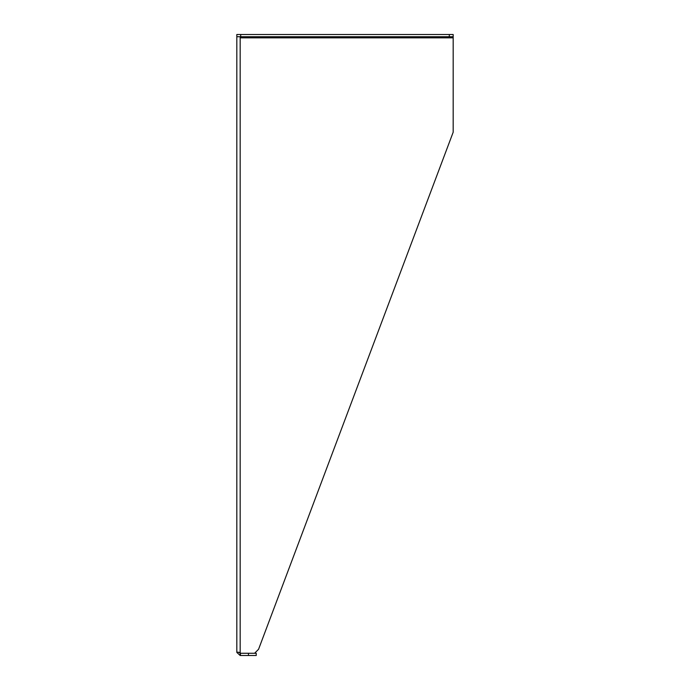<?xml version="1.0" encoding="UTF-8"?>
<svg xmlns="http://www.w3.org/2000/svg" width="690" height="690" viewBox="0 0 690 690"><rect width="100%" height="100%" fill="white"/><g stroke="black" fill="none" stroke-linecap="round" stroke-linejoin="round"><path stroke-width="1.03" d="M248.469 655.5L256.231 655.5L256.231 653.266L248.469 653.266L248.469 655.5L240.172 655.5L240.172 653.266L239.068 652.309L236.825 652.145L240.172 652.602A1.708 1.708 0 0 1 240.448 653.266L254.584 653.266L258.569 649.273L453.175 132.213L453.175 34.5L236.825 34.5L236.825 652.145M453.175 37.855L240.18 37.855L240.172 36.734L240.172 652.602M240.172 655.5L236.834 652.421M240.172 653.266L248.469 653.266M236.834 652.412L239.068 652.309M240.448 655.5L240.448 653.266M449.293 34.5L449.293 36.734L453.175 36.734M449.293 36.734L236.825 36.734M240.707 36.734L240.707 34.5"/></g></svg>

